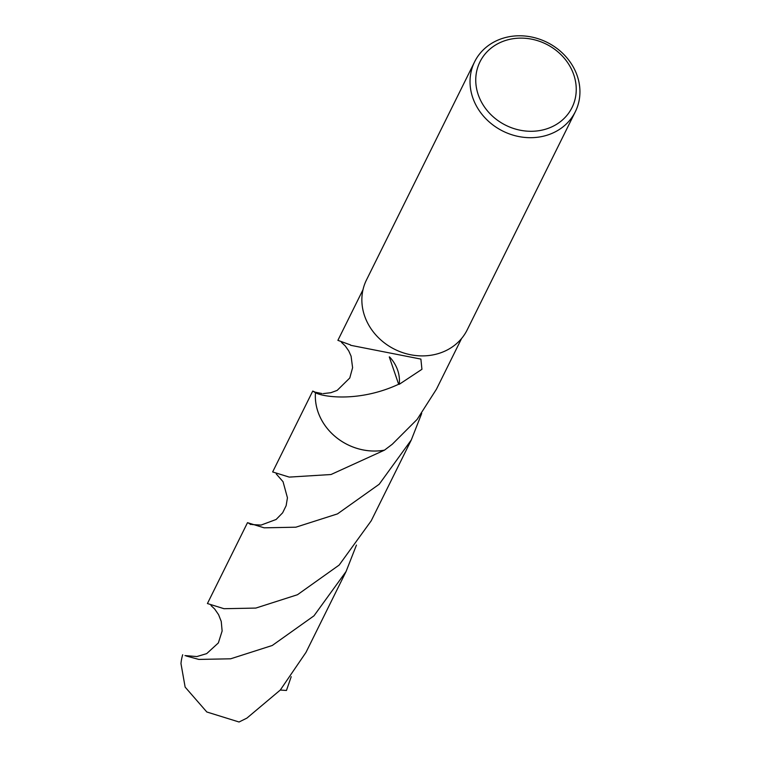 <?xml version="1.0" encoding="UTF-8"?>
<svg xmlns="http://www.w3.org/2000/svg" width="760" height="760" viewBox="0 0 760 760"><rect width="100%" height="100%" fill="white"/><g stroke="black" fill="none" stroke-linecap="round" stroke-linejoin="round"><path stroke-width="1.14" d="M503.614 38.057A56.202 49.58 -153.6 0 1 564.1 54.729A56.202 49.58 -153.6 0 1 575.339 111.701A56.202 49.58 -153.6 0 1 546.355 135.423A56.202 49.58 -153.6 0 1 485.877 118.75A56.202 49.58 -153.6 0 1 474.63 61.779A56.202 49.58 -153.6 0 1 503.614 38.057M575.339 111.701L467.181 329.906A56.202 49.58 -153.6 0 1 438.188 353.628A56.202 49.58 -153.6 0 1 377.71 336.955A56.202 49.58 -153.6 0 1 366.462 279.984L474.63 61.779M506.454 40.194A51.386 45.325 -153.6 0 1 572.289 70.956A51.386 45.325 -153.6 0 1 545.528 129.219A51.386 45.325 -153.6 0 1 479.702 98.458A51.386 45.325 -153.6 0 1 506.454 40.194M398.705 384.227C359.746 402.344 323.37 397.176 315.476 392.73A54.995 48.517 -153.6 0 0 384.484 450.138L384.474 450.138A55.005 48.517 -153.6 0 1 315.466 392.73L312.74 391.058L272.65 471.95L289.227 477.099L330.999 474.525L384.484 450.148L392.312 444.22L417.116 419.416L436.44 389.205L461.567 338.523M363.014 289.665L337.887 340.347L350.531 344.935A54.995 48.517 26.4 0 0 350.645 345.297L420.888 359.091L421.933 369.303L399.209 384.332A54.995 48.517 -153.6 0 1 398.648 384.256L389.272 356.915M315.466 392.74L315.466 392.73A55.005 48.526 -153.6 0 0 319.561 415.891A55.005 48.526 -153.6 0 0 384.484 450.148M399.209 384.332A36.67 32.347 26.4 0 0 389.557 356.924M356.449 545.082L346.066 571.529L313.975 615.828L272.251 645.487L230.631 658.806L198.854 659.423L186.152 655.975M346.066 571.529L305.976 652.403L280.288 690.042L246.895 718.114L239.048 722L206.815 711.987L185.136 687.106L180.975 663.594A54.995 48.517 -153.6 0 1 182.695 654.74M312.74 391.058L317.062 393.034M291.213 676.675L286.453 690.469L280.298 690.042M421.695 413.459L411.312 439.926L379.192 484.253L337.478 513.893L295.839 527.202L264.091 527.82L247.503 522.671L251.313 524.314M247.503 522.671L207.423 603.544L224 608.703L255.826 608.076L297.474 594.728L339.159 565.069L371.212 520.809L411.312 439.926M341.477 342.37L345.22 345.904L348.755 350.93L351.091 356.183L352.592 367.678L349.78 377.986L337.155 390.402L330.866 392.702L323.256 393.594M276.279 473.974L283.052 481.716L287.441 497.791L286.14 505.685L282.625 512.829L276.117 519.479L261.117 525.065L252.358 524.581L249.29 523.621L250.791 524.561M322.05 393.566L314.621 392.055L315.77 392.796M211.023 605.568L214.662 608.997L218.576 614.659L221.245 621.442L222.129 631L218.357 642.931L206.682 653.628L196.85 656.564L184.975 655.576"/></g></svg>
